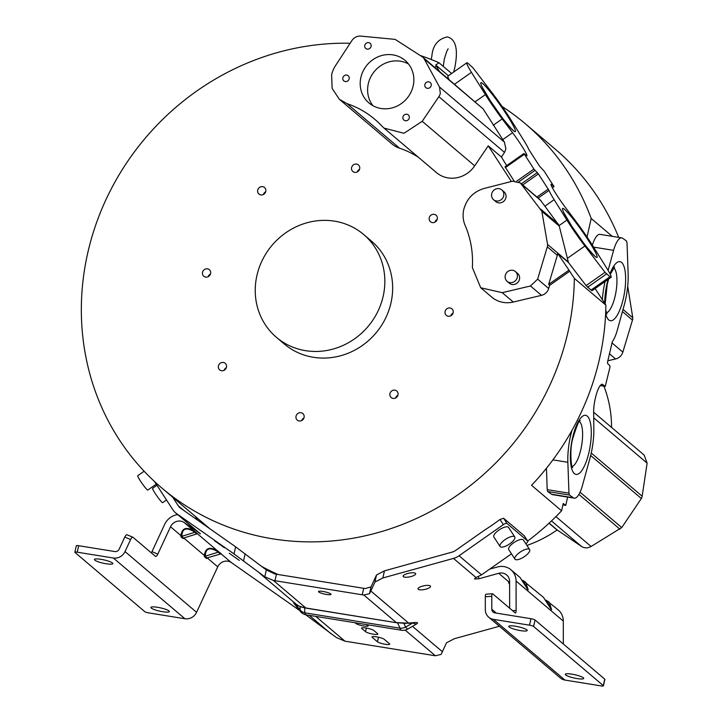 <?xml version="1.0" encoding="UTF-8"?>
<svg xmlns="http://www.w3.org/2000/svg" width="722" height="722" viewBox="0 0 722 722"><rect width="100%" height="100%" fill="white"/><g stroke="black" fill="none" stroke-linecap="round" stroke-linejoin="round"><path stroke-width="1.08" d="M151.304 552.844A3.375 1.173 -67.2 0 0 151.972 551.662L164.697 524.325A16.182 15.081 130.3 0 1 177.684 514.615M132.722 537.177L127.135 534.831A3.375 1.173 112.8 0 0 127.018 534.758A3.375 1.173 112.8 0 0 124.789 537.078L130.619 539.533A3.375 1.173 -67.2 0 1 132.848 537.213A3.375 1.173 -67.2 0 1 132.956 537.276L155.456 556.364A3.375 1.173 112.8 0 0 155.564 556.427A3.375 1.173 112.8 0 0 157.802 554.117L170.527 526.771A9.44 8.799 -49.7 0 1 184.2 522.548L194.57 531.347C186.601 526.374 182.043 527.791 180.897 535.571L170.527 526.771M130.619 539.533L125.005 551.581L196.574 612.301A10.785 10.054 -49.7 0 1 184.931 618.745L148.804 612.915A3.375 0.596 12.6 0 1 144.716 611.615L74.998 552.465A3.375 0.596 12.6 0 1 74.871 552.24L76.315 545.769A3.375 0.596 -167.4 0 1 78.68 545.715L114.807 551.545A4.043 3.772 -49.7 0 0 119.175 549.126L124.789 537.078M206.934 557.926A1.345 1.146 59.7 0 0 206.564 558.521L204.362 556.653A1.345 1.002 178.3 0 1 205.409 556.139L206.781 557.971M196.574 612.301L217.746 566.842A9.44 8.799 130.3 0 1 231.419 562.609L299.612 610.469M183.505 538.043A1.345 1.146 59.7 0 0 183.135 538.648L180.933 536.78A1.345 1.002 178.3 0 1 181.989 536.265L183.361 538.098M197.593 533.91A1.345 1.327 -64.2 0 1 197.629 533.937L217.999 551.22C210.021 546.256 205.463 547.664 204.326 555.444L183.957 538.161A1.345 1.146 59.7 0 1 184.065 537.872M221.013 553.783A1.345 1.327 -64.2 0 1 221.049 553.81L217.999 551.22A1.345 0.83 -52.9 0 0 217.096 551.31C209.831 547.15 205.923 548.359 205.373 554.938A1.345 1.002 -1.7 0 0 204.326 555.444L204.362 556.653M197.909 534.072A1.345 1.327 115.8 0 0 197.711 533.955L196.7 533.901L194.814 532.304A1.345 0.83 -52.9 0 1 195.716 532.204L197.566 533.901M184.651 537.691L183.135 538.648M195.716 532.204L194.57 531.347A1.345 0.83 -52.9 0 0 193.667 531.437C186.402 527.277 182.495 528.486 181.953 535.065A1.345 1.002 -1.7 0 0 180.897 535.571L180.933 536.78M200.382 533.657L184.2 522.548M499.985 519.47L503.351 524.641A3.375 1.173 -33 0 1 507.024 523.504L527.656 541.013L524.235 535.742L503.595 518.234L499.985 519.47A256.454 239.099 -49.7 0 1 484.182 530.39L455.6 550.471A10.785 10.054 -49.7 0 1 452.18 552.095L384.447 570.849L376.514 574.956L371.036 586.86L365.251 588.538A10.117 1.796 12.6 0 1 363.698 588.313L276.436 574.234A10.117 1.796 12.6 0 1 274.793 573.945L266.328 569.965L235.634 546.834L234.045 553.954L264.803 576.815L273.349 580.416A10.117 1.796 -167.4 0 0 274.983 580.714L362.245 594.793A10.117 1.796 -167.4 0 0 363.807 595.018L369.502 593.71L370.819 590.993L408.769 623.194L396.297 622.581L363.807 595.018M172.729 497.259L178.226 505.716A10.785 10.054 -49.7 0 0 180.031 507.765A10.785 10.054 -49.7 0 0 180.708 508.288L235.634 546.834M412.461 626.317L442.387 651.722L441.079 654.439L435.375 655.747A10.117 1.796 12.6 0 1 433.814 655.522L346.56 641.434A10.117 1.796 12.6 0 1 344.917 641.145L336.371 637.535L305.614 614.675M293.565 602.816L295.09 603.709A0.677 0.523 -56.4 0 1 295.244 603.935L293.538 602.789L300.352 611.408A9.44 3.357 -38.3 0 1 300.099 610.081A9.44 7.635 -1.4 0 0 304.819 612.834L304.693 607.879L305.839 607.987L299.783 606.426L295.09 603.709M234.045 553.954L176.773 513.757A17.527 16.344 130.3 0 1 175.672 512.909A17.527 16.344 130.3 0 1 172.738 509.57L154.49 481.484M200.265 533.82L175.672 512.909M239.352 560.425L229.262 553.26L239.352 560.425M224.479 547.808L214.389 540.634L224.479 547.808M221.338 553.954A1.345 1.327 115.8 0 0 221.131 553.828L206.799 557.962M219.136 552.086A1.345 0.83 -52.9 0 0 218.234 552.177L220.264 553.801M231.419 562.609L220.986 553.774M208.08 557.564L207.376 558.043A1.345 1.146 59.7 0 1 207.494 557.745M74.871 552.24A3.375 0.596 12.6 0 1 77.227 552.186L113.363 558.016A10.785 10.054 130.3 0 0 125.005 551.581M162.73 611.714A9.44 1.679 -167.4 0 0 169.345 611.561A9.44 1.679 -167.4 0 0 168.975 610.929A9.44 1.679 -167.4 0 0 157.531 607.301A9.44 1.679 -167.4 0 0 150.916 607.446A9.44 1.679 -167.4 0 0 151.286 608.077A9.44 1.679 -167.4 0 0 162.73 611.714M106.215 563.765A9.44 1.679 -167.4 0 0 112.831 563.611A9.44 1.679 -167.4 0 0 112.461 562.979A9.44 1.679 -167.4 0 0 101.017 559.342A9.44 1.679 -167.4 0 0 94.401 559.496A9.44 1.679 -167.4 0 0 94.772 560.128A9.44 1.679 -167.4 0 0 106.215 563.765M384.257 639.322A6.408 1.137 -167.4 0 0 377.48 637.03A6.408 1.137 -167.4 0 0 372.001 636.957A6.408 1.137 -167.4 0 0 372.254 637.382L377.453 641.804A6.408 1.137 -167.4 0 0 384.23 644.087A6.408 1.137 -167.4 0 0 389.709 644.168A6.408 1.137 -167.4 0 0 389.456 643.735L384.257 639.322M373.843 630.486A6.408 1.137 -167.4 0 0 367.074 628.194A6.408 1.137 -167.4 0 0 361.596 628.122A6.408 1.137 -167.4 0 0 361.839 628.546L365.558 631.705A6.408 1.137 -167.4 0 0 372.326 633.997A6.408 1.137 -167.4 0 0 377.814 634.069A6.408 1.137 -167.4 0 0 377.561 633.645L373.843 630.486M355.838 622.869A6.408 1.137 -167.4 0 0 355.639 623.077A6.408 1.137 -167.4 0 0 355.892 623.501A6.408 1.137 -167.4 0 0 363.662 625.965A6.408 1.137 -167.4 0 0 368.148 625.866A6.408 1.137 -167.4 0 0 367.895 625.442A6.408 1.137 -167.4 0 0 366.126 624.53M326.515 594.45A6.408 1.137 -167.4 0 0 331.001 594.35A6.408 1.137 -167.4 0 0 330.748 593.926A6.408 1.137 -167.4 0 0 322.987 591.453A6.408 1.137 -167.4 0 0 318.501 591.562A6.408 1.137 -167.4 0 0 318.754 591.986A6.408 1.137 -167.4 0 0 326.515 594.45M273.349 580.416L305.839 607.987L396.36 622.707L404.076 623.257M299.783 606.426L297.509 605.433A0.677 0.523 123.6 0 0 297.356 605.216L259.406 573.015M297.509 605.433L295.244 603.935L300.099 610.081L300.018 606.697L304.657 607.753M415.024 624.774L416.016 624.232L412.822 622.906L405.647 627.111A9.44 1.2 59.6 0 0 407.777 629.061A9.44 9.44 0 0 1 401.504 630.234A9.44 2.969 -80.8 0 1 400.069 628.203L400.069 628.203A9.44 6.733 -25.3 0 0 405.647 627.111L403.923 623.465L412.876 622.716C418.146 622.156 418.931 622.824 415.24 624.72L415.195 624.72M503.351 524.641L459.048 555.769A17.527 16.344 130.3 0 1 453.479 558.413L382.859 577.961L374.926 582.076L370.819 590.993M442.387 651.722L446.494 642.806L454.427 638.69L499.371 626.254M459.048 555.769L481.538 574.856L476.015 577.537L474.471 578.963L478.894 578.782L478.451 576.643M509.642 608.186L509.597 581.49A9.44 8.799 -49.7 0 0 506.627 574.938A9.44 8.799 -49.7 0 0 498.703 573.295L478.894 578.782M509.606 584.369L508.622 582.699A1.345 1.227 -143.3 0 1 509.597 582.979M430.303 585.957A6.408 1.868 168.3 0 0 423.191 585.948A6.408 1.868 168.3 0 0 418.002 588.926A6.408 1.868 168.3 0 0 418.246 589.296A6.408 1.868 168.3 0 0 425.348 589.305A6.408 1.868 168.3 0 0 430.547 586.336A6.408 1.868 168.3 0 0 430.303 585.957M415.43 573.34A6.408 1.868 168.3 0 0 408.318 573.331A6.408 1.868 168.3 0 0 403.129 576.3A6.408 1.868 168.3 0 0 403.372 576.679A6.408 1.868 168.3 0 0 410.475 576.688A6.408 1.868 168.3 0 0 415.673 573.719A6.408 1.868 168.3 0 0 415.43 573.34M509.597 583.376L509.597 583.981M509.597 582.149A1.345 1.227 36.7 0 0 509.073 582.094L509.597 581.607M489.724 569.107L497.395 566.987A16.182 15.081 130.3 0 1 510.996 569.802A16.182 15.081 130.3 0 1 516.077 581.029L516.122 610.424A3.375 0.902 85.9 0 1 515.436 613.005A3.375 0.902 85.9 0 1 515.201 612.906L492.711 593.827A3.375 0.902 -94.1 0 0 492.476 593.728L485.996 594.197A3.375 0.902 85.9 0 0 485.301 596.769L491.781 596.3L491.808 609.26A4.043 3.772 -49.7 0 0 494.823 612.87L530.959 618.7A3.375 0.596 -167.4 0 1 535.047 619.999L604.756 679.149A3.375 0.596 -167.4 0 1 604.892 679.375L603.439 685.846A3.375 0.596 12.6 0 1 601.083 685.9L564.947 680.07A10.785 10.054 -49.7 0 1 560.281 677.931L488.713 617.211A10.785 10.054 130.3 0 1 485.328 609.72L485.301 596.769M563.331 643.997L563.295 621.091A16.182 15.081 -49.7 0 0 558.214 609.864L546.157 600.199L549.189 602.211L551.626 609.675L543.458 597.356L522.737 580.326L525.76 582.338L528.206 589.793L527.574 589.26L520.039 577.474L510.996 569.802M488.713 617.211A10.785 10.054 130.3 0 0 493.379 619.341L529.506 625.171A3.375 0.596 12.6 0 1 533.594 626.47L603.312 685.62A3.375 0.596 12.6 0 1 603.439 685.846M571.905 674.168A9.44 1.679 -167.4 0 0 565.299 674.312A9.44 1.679 -167.4 0 0 565.66 674.944A9.44 1.679 -167.4 0 0 577.113 678.581A9.44 1.679 -167.4 0 0 583.719 678.436A9.44 1.679 -167.4 0 0 583.349 677.805A9.44 1.679 -167.4 0 0 571.905 674.168M515.391 626.218A9.44 1.679 -167.4 0 0 508.784 626.362A9.44 1.679 -167.4 0 0 509.154 626.994A9.44 1.679 -167.4 0 0 520.598 630.631A9.44 1.679 -167.4 0 0 527.204 630.486A9.44 1.679 -167.4 0 0 526.834 629.855A9.44 1.679 -167.4 0 0 515.391 626.218M491.781 596.3A3.375 0.902 -94.1 0 1 492.476 593.728M408.715 623.384L412.876 622.716M451.62 73.482L438.949 62.733L435.709 65.007L439.256 71.144M502.097 106.513A256.454 239.099 130.3 0 1 525.309 123.751A256.454 239.099 130.3 0 1 591.192 218.477L587.049 237.015M612.256 236.347L591.192 218.477M618.7 237.394A256.454 239.099 -49.7 0 0 555.353 149.237L525.309 123.751M261.788 566.499A256.454 239.099 -49.7 0 0 278.132 574.504M527.71 541.058A256.454 239.099 -49.7 0 0 561.59 510.797L563.223 503.514L565.759 505.4L567.618 497.097M480.717 287.762L472.35 267.528A97.082 90.512 -49.7 0 0 465.139 225.426A26.768 24.954 130.3 0 1 463.75 209.597C466.674 198.712 473.479 191.664 484.182 188.442L512.548 181.204L520.282 182.892L541.843 211.302L547.565 244.433A6.742 6.281 130.3 0 1 547.42 246.364A6.742 6.281 130.3 0 1 547.294 246.834L537.655 279.143L530.471 285.984L502.241 292.672L480.717 287.762L491.763 297.13A26.768 24.954 -49.7 0 0 513.288 302.04L541.5 295.343A9.431 8.79 -49.7 0 0 548.684 288.502L549.622 285.361L569.712 271.246L574.342 278.376L605.884 305.135A256.454 239.099 -49.7 0 1 599.675 358.076A256.454 239.099 -49.7 0 1 531.554 485.31L561.59 510.797M574.342 278.376A256.454 239.099 130.3 0 1 568.133 331.317A256.454 239.099 130.3 0 1 161.927 488.09A256.454 239.099 130.3 0 1 87.561 253.765A256.454 239.099 130.3 0 1 350.134 43.257M420.953 55.72A256.454 239.099 130.3 0 1 438.949 62.733M339.367 99.302L332.147 88.391L331.624 74.862A26.768 24.954 130.3 0 1 335.513 65.657L351.894 40.567C354.105 37.427 357.047 35.947 360.711 36.1L395.133 39.376L422.668 57.083A6.742 6.281 130.3 0 1 422.785 57.173A6.742 6.281 130.3 0 1 424.148 58.852L439.508 87.028L440.33 93.3A9.431 8.79 130.3 0 1 438.868 96.676L422.217 121.305L403.995 133.281L384.005 128.092L381.992 126.179A97.082 90.512 -49.7 0 0 374.835 119.347A97.082 90.512 -49.7 0 0 347.038 103.643L339.367 99.302L391.875 143.858A26.768 24.954 -49.7 0 0 399.537 148.181A97.082 90.512 130.3 0 1 418.345 157.234M384.23 128.281L436.467 172.603A26.768 24.954 -49.7 0 0 474.706 165.843L488.225 145.835L511.402 181.502M276.418 337.318L284.233 343.943A67.417 62.859 -49.7 0 0 391.017 302.735A67.417 62.859 -49.7 0 0 371.469 241.13L363.662 234.506A67.417 62.859 130.3 0 1 383.211 296.101A67.417 62.859 130.3 0 1 276.418 337.318A67.417 62.859 130.3 0 1 256.87 275.723A67.417 62.859 130.3 0 1 363.662 234.506M396.152 397.66A4.296 4.007 -49.7 0 0 396.739 391.008A4.296 4.007 -49.7 0 0 389.934 393.634A4.296 4.007 -49.7 0 0 396.152 397.66M453.154 312.761A4.296 4.007 -49.7 0 0 451.909 308.835A4.296 4.007 -49.7 0 0 445.627 314.566A4.296 4.007 -49.7 0 0 453.154 312.761M436.756 216.013A4.296 4.007 -49.7 0 0 429.888 216.293A4.296 4.007 -49.7 0 0 432.334 222.593A4.296 4.007 -49.7 0 0 436.756 216.013M356.56 164.093A4.296 4.007 -49.7 0 0 352.859 171.493A4.296 4.007 -49.7 0 0 357.832 171.592A4.296 4.007 -49.7 0 0 356.56 164.093M259.541 187.413A4.296 4.007 -49.7 0 0 258.954 194.065A4.296 4.007 -49.7 0 0 265.768 191.438A4.296 4.007 -49.7 0 0 259.541 187.413M202.539 272.311A4.296 4.007 -49.7 0 0 203.785 276.237A4.296 4.007 -49.7 0 0 210.066 270.506A4.296 4.007 -49.7 0 0 202.539 272.311M218.937 369.059A4.296 4.007 -49.7 0 0 225.805 368.78A4.296 4.007 -49.7 0 0 223.36 362.48A4.296 4.007 -49.7 0 0 218.937 369.059M299.134 420.98A4.296 4.007 -49.7 0 0 302.843 413.58A4.296 4.007 -49.7 0 0 297.861 413.48A4.296 4.007 -49.7 0 0 299.134 420.98M466.845 62.787A20.216 1.967 -125.1 0 1 468 63.31L472.919 67.76L493.036 94.077A36.461 3.547 -125.1 0 1 508.432 115.908A36.461 3.547 -125.1 0 1 511.041 119.996L523.802 140.402A24.016 2.337 -125.1 0 1 528.919 149.662L539.542 166.159L544.045 171.006L553.964 186.529A7.301 0.713 54.9 0 0 553.783 186.375L551.428 184.462C548.973 183.253 558.395 198.216 565.362 207.385L575.75 221.149A36.461 3.547 -125.1 0 1 589.973 241.437A36.461 3.547 -125.1 0 1 592.563 245.489L606.48 267.736A20.216 1.967 -125.1 0 1 611.101 277.302A20.216 1.967 -125.1 0 1 609.946 276.77L605.027 272.32L584.91 246.012A36.461 3.547 -125.1 0 1 569.514 224.172A36.461 3.547 -125.1 0 1 566.905 220.093L554.135 199.678A24.016 2.337 -125.1 0 1 549.018 190.427L538.404 173.93L533.901 169.074L523.973 153.551A7.301 0.713 54.9 0 0 524.154 153.705L526.509 155.627C528.973 156.836 519.551 141.864 512.575 132.704L502.196 118.94A36.461 3.547 -125.1 0 1 487.973 98.652A36.461 3.547 -125.1 0 1 485.383 94.6L471.466 72.344A20.216 1.967 -125.1 0 1 466.845 62.787L447.938 76.072A20.216 1.967 54.9 0 0 448.949 79.375M448.38 75.756L435.709 65.007M608.095 270.38L613.61 250.344A20.216 6.372 -80.8 0 1 621.714 237.872L599.964 234.361A20.216 6.372 99.2 0 0 592.347 245.146M621.714 237.872A20.216 6.372 -80.8 0 1 622.689 238.296L626.515 240.986L627.03 242.89L628.14 273.764A36.461 11.489 -80.8 0 1 625.505 299.937A36.461 11.489 -80.8 0 1 624.259 304.946L617.328 330.089A24.016 7.563 -80.8 0 1 612.337 341.777L607.545 361.975L607.617 363.581L609.864 365.738L609.937 367.336L605.253 386.369A7.301 2.301 99.2 0 0 605.072 386.216L602.184 384.185M546.446 468.253L547.213 489.651L547.727 491.547L551.554 494.236A20.216 6.372 99.2 0 0 552.529 494.66L574.279 498.171A20.216 6.372 -80.8 0 1 573.304 497.747L569.477 495.057L568.963 493.162L567.853 462.279A36.461 11.489 -80.8 0 1 570.488 436.106A36.461 11.489 -80.8 0 1 571.743 431.097L571.896 430.529M605.884 305.135L595.099 288.538M569.712 271.246L557.619 253.314L568.476 262.528L586.12 285.605L591.038 290.054A20.216 1.967 54.9 0 0 592.193 290.587L611.101 277.302M568.674 270.335L548.666 284.387L549.622 285.361M548.666 284.387L557.33 255.344A6.742 6.281 -49.7 0 0 557.456 254.875A6.742 6.281 -49.7 0 0 557.619 253.314M584.91 246.012L567.384 258.323L568.476 262.528M567.384 258.323L559.126 225.553L566.905 220.093M554.135 199.678L544.893 206.185L559.126 225.553M544.893 206.185L539.993 199.615L520.391 182.982M488.225 145.835L501.429 157.035L506.682 165.618M523.973 153.551L524.298 154.309L505.4 167.585L505.066 166.836L514.073 180.951M526.509 155.627L526.97 155.817M501.429 157.035L504.516 152.387L505.896 148.931L504.407 142.099L483.135 108.905L422.785 57.173M342.806 78.039A3.375 3.141 -49.5 0 0 345.287 81.541A3.375 3.141 -49.5 0 0 348.203 75.738A3.375 3.141 -49.5 0 0 342.806 78.039M364.727 45.612A3.375 3.141 -49.5 0 0 367.209 49.114A3.375 3.141 -49.5 0 0 370.124 43.311A3.375 3.141 -49.5 0 0 364.727 45.612M402.912 117.235A3.375 3.141 -49.5 0 0 405.394 120.736A3.375 3.141 -49.5 0 0 408.309 114.933A3.375 3.141 -49.5 0 0 402.912 117.235M424.834 84.808A3.375 3.141 -49.5 0 0 427.316 88.31A3.375 3.141 -49.5 0 0 430.231 82.507A3.375 3.141 -49.5 0 0 424.834 84.808M381.026 108.49A27.914 26.019 -49.5 0 0 410.782 92.606A27.914 26.019 -49.5 0 0 405.141 60.458A27.914 26.019 -49.5 0 0 393.03 54.89A27.914 26.019 -49.5 0 0 363.265 70.774A27.914 26.019 -49.5 0 0 368.906 102.921A27.914 26.019 -49.5 0 0 381.026 108.49M553.639 185.78L553.964 186.529L552.321 187.684M550.976 184.778L550.976 184.263M605.325 386.405L600.181 385.557L605.298 386.396M601.769 384.221L602.545 384.339C598.285 383.562 593.349 401.983 593.646 412.749L593.854 428.967A36.461 11.489 -80.8 0 1 591.174 453.317A36.461 11.489 -80.8 0 1 589.937 458.289L582.392 485.698A20.216 6.372 -80.8 0 1 574.279 498.171M602.356 299.702A36.461 11.489 -80.8 0 1 604.828 282.726A36.461 11.489 -80.8 0 1 605.108 281.508M607.825 360.738L615.577 358.978C619.205 358.022 621.624 355.738 622.851 352.137L632.616 319.602A6.733 6.281 -49.7 0 0 632.77 317.716L627.707 286.21M556.13 529.262L581.517 546.437C584.576 548.305 587.762 548.314 591.092 546.473L621.741 527.556L641.362 498.514A6.742 6.281 -49.7 0 0 642.057 496.673A6.742 6.281 -49.7 0 0 642.147 496.204L647.129 463.136L644.177 455.104M551.554 494.236L573.304 497.747M569.477 495.057L547.727 491.547M562.898 504.94L565.759 505.4M600.271 385.44L605.072 386.216M591.038 290.054L609.946 276.77M606.471 273.999L587.564 287.284M552.213 187.485L553.783 186.375M434.752 67.326L436.133 66.352M372.94 105.71A27.914 26.019 130.5 0 1 371.965 74.808A27.914 26.019 130.5 0 1 400.448 61.217A27.914 26.019 130.5 0 1 408.535 63.996M507.115 281.318L509.335 283.214A6.408 5.975 -49.6 0 0 517.142 283.078A6.408 5.975 -49.6 0 0 517.638 273.457L515.418 271.562A6.408 5.975 130.4 0 1 509.885 282.591A6.408 5.975 130.4 0 1 507.611 271.698A6.408 5.975 130.4 0 1 515.418 271.562M493.541 199.696L495.761 201.582A6.408 5.975 -49.6 0 0 503.568 201.456A6.408 5.975 -49.6 0 0 504.064 191.835L501.844 189.94A6.408 5.975 130.4 0 1 496.312 200.969A6.408 5.975 130.4 0 1 494.038 190.076A6.408 5.975 130.4 0 1 501.844 189.94M603.899 386.171A120.005 111.883 130.3 0 1 611.561 427.424M557.068 530.011A120.005 111.883 130.3 0 1 526.934 545.435M395.611 397.984A4.296 4.007 130.3 0 1 397.876 395.313M450.781 315.812A4.296 4.007 130.3 0 1 453.055 313.14M434.906 222.177A4.296 4.007 130.3 0 1 437.18 219.497M357.291 171.926A4.296 4.007 130.3 0 1 359.556 169.246M263.395 194.498A4.296 4.007 130.3 0 1 265.66 191.817M208.216 276.67A4.296 4.007 130.3 0 1 210.49 273.99M224.091 370.305A4.296 4.007 130.3 0 1 226.365 367.633M301.715 420.556A4.296 4.007 130.3 0 1 303.98 417.885M197.774 520.264L195.22 516.338M156.945 485.274L152.595 488.343A8.763 0.848 54.9 0 0 155.212 493.46A8.763 0.848 54.9 0 0 162.107 502.395A8.763 0.848 54.9 0 0 162.667 502.683L166.502 499.985M144.129 471.213L137.721 475.717A8.763 0.848 54.9 0 0 140.339 480.843A8.763 0.848 54.9 0 0 147.234 489.778A8.763 0.848 54.9 0 0 147.793 490.058L156.214 484.146M527.656 541.013A3.375 1.173 -33 0 1 527.737 541.103A3.375 1.173 -33 0 1 525.842 543.729L525.842 543.729M481.538 574.856L511.483 553.819M529.632 549.577L523.432 540.038A8.763 3.05 147 0 0 523.224 539.803A8.763 3.05 147 0 0 513.667 542.763A8.763 3.05 147 0 0 508.739 549.595L514.93 559.126A8.763 3.05 -33 0 1 519.867 552.303A8.763 3.05 -33 0 1 529.416 549.343A8.763 3.05 -33 0 1 529.632 549.577A8.763 3.05 -33 0 1 524.695 556.409A8.763 3.05 -33 0 1 515.147 559.369A8.763 3.05 -33 0 1 514.93 559.126M514.759 536.96L508.559 527.421A8.763 3.05 147 0 0 508.351 527.186A8.763 3.05 147 0 0 498.794 530.147A8.763 3.05 147 0 0 493.866 536.969L500.057 546.509A8.763 3.05 -33 0 1 504.994 539.686A8.763 3.05 -33 0 1 514.551 536.717A8.763 3.05 -33 0 1 514.759 536.96A8.763 3.05 -33 0 1 509.831 543.783A8.763 3.05 -33 0 1 500.274 546.753A8.763 3.05 -33 0 1 500.057 546.509M522.881 580.515L528.206 589.793M527.186 588.647L527.574 589.26L527.186 588.647M546.31 600.388L551.626 609.675M550.606 608.529L551.003 609.133L550.606 608.529M206.564 558.521L207.376 558.043L217.746 566.842M217.096 551.31L218.234 552.177L205.409 556.139L205.373 554.938M193.667 531.437L194.814 532.304L181.989 536.265L181.953 535.065M151.972 551.662L157.802 554.117M245.146 553.756L243.549 560.877M330.974 633.745L309.314 615.361M176.773 513.757L199.308 532.881M184.931 618.745L113.363 558.016M78.68 545.715L77.227 552.186M315.749 616.398L344.917 641.145M435.375 655.747L405.168 630.107M276.436 574.234L274.983 580.714M362.245 594.793L363.698 588.313M396.36 622.707L305.902 608.114M397.452 622.725L400.069 628.203L304.819 612.834A9.44 2.969 99.2 0 0 306.254 614.864L401.504 630.234M264.803 576.815L266.328 569.965M371.036 586.86L369.502 593.71M374.926 582.076L376.514 574.956M382.859 577.961L384.447 570.849M476.015 577.537L453.479 558.413M508.622 582.699L509.073 582.094L498.703 573.295M512.575 610.686L516.122 610.424M603.312 685.62L604.756 679.149M493.379 619.341L564.947 680.07M529.506 625.171L530.959 618.7M535.047 619.999L533.594 626.47M491.808 609.26L496.348 613.113M563.295 621.091L516.077 581.029M567.853 462.279L552.917 459.869M547.213 489.651L568.963 493.162M557.33 255.344L547.294 246.834M537.655 279.143L548.684 288.511M547.565 244.433L568.376 262.086M586.12 285.605L605.027 272.32M541.843 211.302L559.288 226.103M540.805 209.227L558.359 224.127M540.868 200.599L521.483 184.155M549.018 190.427L538.152 198.063M536.942 197.025L548.251 189.083M538.404 173.93L522.71 184.949M502.774 139.59L512.575 132.704M504.516 152.387L438.868 96.676M422.217 121.305L474.706 165.843M483.135 108.905L424.148 58.852M502.196 118.94L493.216 125.24M475.266 101.703L485.383 94.6M471.466 72.344L454.616 84.185M571.571 225.923A29.936 2.915 54.9 0 0 573.214 228.405A29.936 2.915 54.9 0 0 595.524 256.779A29.936 2.915 54.9 0 0 588.078 239.93A29.936 2.915 54.9 0 0 586.444 237.439A29.936 2.915 54.9 0 0 564.135 209.064A29.936 2.915 54.9 0 0 571.571 225.923M506.366 114.166A29.936 2.915 54.9 0 0 504.732 111.675A29.936 2.915 54.9 0 0 482.413 83.301A29.936 2.915 54.9 0 0 489.859 100.159A29.936 2.915 54.9 0 0 491.492 102.641A29.936 2.915 54.9 0 0 513.811 131.025A29.936 2.915 54.9 0 0 506.366 114.166M613.61 250.344L593.583 247.114M589.08 451.855A29.936 9.431 99.2 0 0 589.784 448.389A29.936 9.431 99.2 0 0 586.751 415.737A29.936 9.431 99.2 0 0 572.573 437.848A29.936 9.431 99.2 0 0 571.86 441.322A29.936 9.431 99.2 0 0 574.902 473.966A29.936 9.431 99.2 0 0 589.08 451.855M605.65 313.402A29.936 9.431 99.2 0 0 623.429 298.195A29.936 9.431 99.2 0 0 624.133 294.729A29.936 9.431 99.2 0 0 622.653 263.647A29.936 9.431 99.2 0 0 609.982 273.782M608.141 279.378A29.936 9.431 99.2 0 0 606.913 284.188A29.936 9.431 99.2 0 0 606.209 287.654A29.936 9.431 99.2 0 0 604.711 303.33M623.014 309.44L632.77 317.716M615.577 358.978L609.386 353.726M641.362 498.514L590.659 455.492M591.237 453.001L642.147 496.204M621.741 527.556L580.073 492.205M619.891 529.163L578.927 494.408M555.904 516.618L591.092 546.473M581.517 546.437L551.464 520.932M549.135 523.125L558.259 530.869M647.129 463.136L593.71 417.803M611.859 342.815L622.851 352.137M632.49 320.099L622.436 311.561M572.131 466.583A23.194 7.31 99.2 0 0 580.903 449.264A23.194 7.31 99.2 0 0 581.445 446.575A23.194 7.31 99.2 0 0 579.405 421.495M606.48 312.915A23.194 7.31 99.2 0 0 615.252 295.596A23.194 7.31 99.2 0 0 615.794 292.906A23.194 7.31 99.2 0 0 613.754 267.835M521.347 183.803L537.358 172.558M534.948 170.446L518.721 181.854M516.735 181.132L533.901 169.074M439.508 87.028L504.407 142.099M399.537 148.181L347.038 103.643M541.5 295.343L530.471 285.984M502.241 292.672L513.288 302.04M178.226 505.716L183.911 510.535M503.595 518.234L507.024 523.504M365.558 631.705L366.37 628.068M362.002 627.842L361.839 628.546M377.453 641.804L378.472 637.237M372.408 636.669L372.254 637.382M132.848 537.213L127.018 534.758M220.183 552.89L221.04 553.566M300.352 611.408A9.44 9.44 0 0 0 306.254 614.864M416.016 624.232L407.777 629.061M209.777 528.684L161.927 488.09M549.027 523.224L556.157 529.271M593.646 412.217L644.277 455.185M572.636 467.63C571.246 467.73 569.396 449.77 572.835 438.299C577.04 425.005 579.504 419.13 580.208 420.655M605.162 304.016L607.184 284.639L608.655 279.017M610.27 274.369L614.557 266.996M606.976 313.962L605.767 310.225M554.036 186.574L552.357 187.756M523.901 153.515L504.994 166.8M593.601 255.028L594.206 255.344C595.208 256.996 585.506 245.949 582.699 241.78L571.734 226.103L563.702 212.476M511.88 129.265L512.494 129.581C513.495 131.233 503.785 120.186 500.978 116.016L490.021 100.34L481.989 86.712M524.316 535.841L527.737 541.103M431.205 59.493L431.873 56.063C432.794 45.369 437.956 38.988 447.36 36.912C455.907 39.168 458.38 49.43 454.788 67.688L453.633 72.065M443.263 66.388L444.373 58.852C446.467 51.885 447.766 48.582 448.281 48.934L448.272 48.943M520.039 577.474L527.457 589.026M543.458 597.356L550.886 608.908M196.835 533.928L183.379 538.089M196.763 533.007L197.611 533.693"/></g></svg>
